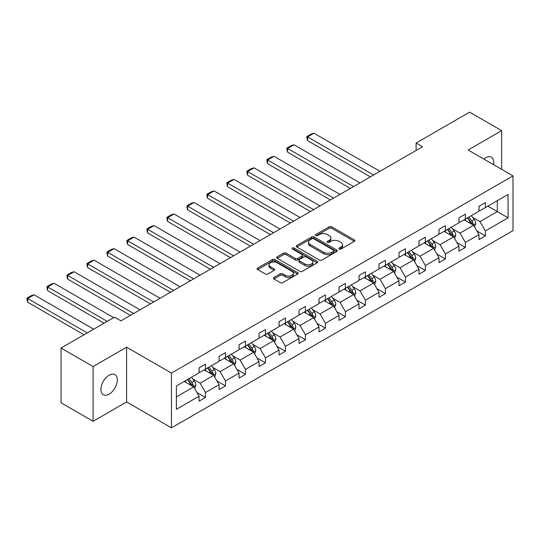 <?xml version="1.0" encoding="UTF-8"?>
<svg xmlns="http://www.w3.org/2000/svg" width="540" height="540" viewBox="0 0 540 540"><rect width="100%" height="100%" fill="white"/><g stroke="black" fill="none" stroke-linecap="round" stroke-linejoin="round"><path stroke-width="0.81" d="M339.188 249.062A1.242 0.722 0 0 0 340.949 249.062L354.314 241.346A1.782 1.026 0 0 0 354.841 240.617A1.782 1.026 0 0 0 354.314 239.895L331.675 226.82A1.782 1.026 0 0 0 329.157 226.82L315.792 234.536A1.242 0.722 0 0 0 315.428 235.049A1.242 0.722 0 0 0 315.792 235.555A1.242 0.722 0 0 0 317.554 235.555L319.282 234.556A5.69 3.287 0 0 1 327.335 234.556L329.218 235.643A5.69 3.287 0 0 1 330.885 237.971A5.69 3.287 0 0 1 329.218 240.293L327.49 241.292A1.242 0.722 0 0 0 327.125 241.799A1.242 0.722 0 0 0 327.49 242.312A1.242 0.722 0 0 0 329.252 242.312L330.98 241.313A5.69 3.287 0 0 1 339.032 241.313L340.922 242.399A5.69 3.287 0 0 1 342.59 244.721A5.69 3.287 0 0 1 340.922 247.05L339.188 248.049A1.242 0.722 0 0 0 338.823 248.555A1.242 0.722 0 0 0 339.188 249.062L339.188 248.049M109.114 394.139A11.597 6.696 120 0 0 116.687 383.92A11.597 6.696 120 0 0 114.912 374.625A11.597 6.696 120 0 0 109.114 375.199A11.597 6.696 120 0 0 101.534 385.418A11.597 6.696 120 0 0 103.309 394.713A11.597 6.696 120 0 0 109.114 394.139M493.641 164.727A11.597 6.696 120 0 0 491.44 157.234A11.597 6.696 120 0 0 485.636 157.808A11.597 6.696 120 0 0 483.847 159.071M273.935 277.513A1.782 1.026 0 0 0 273.416 278.242A1.782 1.026 0 0 0 273.935 278.971L280.287 282.636A1.782 1.026 0 0 0 282.805 282.636L297.648 274.064A1.782 1.026 0 0 0 298.168 273.341A1.782 1.026 0 0 0 297.648 272.612L275.002 259.538A1.782 1.026 0 0 0 272.484 259.538L257.641 268.11A1.782 1.026 0 0 0 257.121 268.839A1.782 1.026 0 0 0 257.641 269.561L265.316 273.989A1.782 1.026 0 0 0 267.833 273.989L274.185 270.324A1.782 1.026 0 0 0 274.705 269.602A1.782 1.026 0 0 0 274.185 268.873L270.378 266.672A4.759 2.747 0 0 1 268.988 264.735A4.759 2.747 0 0 1 271.924 262.197A4.759 2.747 0 0 1 277.108 262.791L292.019 271.397A4.759 2.747 0 0 1 293.409 273.341A4.759 2.747 0 0 1 290.473 275.879A4.759 2.747 0 0 1 285.289 275.279L282.805 273.848A1.782 1.026 0 0 0 280.287 273.848L273.935 277.513L273.935 278.971L280.287 275.326L280.287 273.848M126.603 347.193L93.089 366.538L61.054 348.044L61.054 402.8L93.089 421.295L126.603 401.942L171.457 427.842L171.457 373.086L126.603 347.193L126.603 401.942M501.66 169.351L501.66 130.653L468.146 150.005L513 175.898L171.457 373.086M501.66 130.653L469.618 112.158L416.111 143.046L416.111 150.451M61.054 348.044L114.554 317.149L120.967 320.848L422.523 146.752L416.111 143.046M319.41 260.05A1.782 1.026 0 0 0 321.928 260.05L336.771 251.478A1.782 1.026 0 0 0 337.291 250.749A1.782 1.026 0 0 0 336.771 250.027L314.125 236.952A1.782 1.026 0 0 0 311.607 236.952L296.764 245.525A1.782 1.026 0 0 0 296.244 246.247A1.782 1.026 0 0 0 296.764 246.976L319.41 260.05M292.923 249.332A1.242 0.722 0 0 1 294.185 249.507L294.185 248.029L317.209 261.32A1.782 1.026 0 0 1 317.729 262.049A1.782 1.026 0 0 1 317.209 262.771L302.366 271.343A1.782 1.026 0 0 1 299.849 271.343L277.202 258.269L277.202 256.817A1.782 1.026 0 0 0 276.683 257.54A1.782 1.026 0 0 0 277.202 258.269M277.202 256.817L283.554 253.145A1.782 1.026 0 0 1 286.072 253.145L295.259 258.451A1.782 1.026 0 0 0 297.769 258.451L301.988 256.014A1.782 1.026 0 0 0 302.508 255.292A1.782 1.026 0 0 0 301.988 254.563L292.424 249.048A1.242 0.722 0 0 1 292.059 248.535A1.242 0.722 0 0 1 292.829 247.874A1.242 0.722 0 0 1 294.185 248.029M93.089 366.538L93.089 421.295M176.391 385.925L199.078 372.83L199.078 367.875L205.484 364.169L205.484 369.131L219.071 361.287L219.071 356.326L225.477 352.627L225.477 357.588L239.065 349.745L239.065 344.783L245.471 341.084L245.471 346.046L259.058 338.202L259.058 333.241L265.464 329.542L265.464 334.503L279.045 326.66L279.045 321.698L285.457 317.999L285.457 322.961L299.038 315.117L299.038 310.156L305.451 306.457L305.451 311.418L319.032 303.575L319.032 298.613L325.438 294.914L325.438 299.875L339.026 292.032L339.026 287.071L345.431 283.372L345.431 288.333L359.019 280.49L359.019 275.528L365.425 271.829L365.425 276.791L379.013 268.947L379.013 263.986L385.418 260.287L385.418 265.248L399.006 257.404L399.006 252.443L405.412 248.744L405.412 253.706L419 245.862L419 240.901L425.405 237.202L425.405 242.163L438.986 234.32L438.986 229.358L445.399 225.659L445.399 230.621L458.98 222.777L458.98 217.816L465.392 214.117L465.392 219.078L478.973 211.235L478.973 206.273L485.379 202.574L485.379 207.536L508.066 194.434L508.066 217.816L485.379 230.918L485.379 235.872L478.973 239.571L478.973 234.617L465.392 242.46L465.392 247.415L458.98 251.114L458.98 246.159L445.399 254.003L445.399 258.957L438.986 262.656L438.986 257.702L425.405 265.545L425.405 270.5L419 274.199L419 269.244L405.412 277.088L405.412 282.042L399.006 285.741L399.006 280.787L385.418 288.63L385.418 293.584L379.013 297.284L379.013 292.329L365.425 300.173L365.425 305.127L359.019 308.826L359.019 303.872L345.431 311.715L345.431 316.67L339.026 320.369L339.026 315.414L325.438 323.257L325.438 328.212L319.032 331.911L319.032 326.957L305.451 334.8L305.451 339.755L299.038 343.454L299.038 338.499L285.457 346.343L285.457 351.297L279.045 354.996L279.045 350.042L265.464 357.885L265.464 362.839L259.058 366.538L259.058 361.584L245.471 369.428L245.471 374.382L239.065 378.081L239.065 373.127L225.477 380.97L225.477 385.925L219.071 389.624L219.071 384.669L205.484 392.513L205.484 397.467L199.078 401.166L199.078 396.212L176.391 409.307L176.391 385.925M171.457 427.842L513 230.654L513 175.898M204.201 369.866L213.685 375.347L200.104 383.191L192.685 378.905M200.104 383.191L205.484 392.513M213.685 375.347L219.071 384.669M199.078 371.648L200.104 372.236L205.484 369.131M224.195 358.324L233.678 363.805L220.097 371.648L212.679 367.362M220.097 371.648L225.477 380.97M233.678 363.805L239.065 373.127M219.071 360.106L220.097 360.693L225.477 357.588M244.188 346.781L253.672 352.262L240.091 360.106L232.673 355.82M240.091 360.106L245.471 369.428M253.672 352.262L259.058 361.584M239.065 348.563L240.091 349.151L245.471 346.046M264.182 335.239L273.665 340.72L260.078 348.563L252.666 344.277M260.078 348.563L265.464 357.885M273.665 340.72L279.045 350.042M259.058 337.021L260.078 337.608L265.464 334.503M284.175 323.696L293.659 329.177L280.071 337.021L272.653 332.735M280.071 337.021L285.457 346.343M293.659 329.177L299.038 338.499M279.045 325.472L280.071 326.066L285.457 322.961M304.169 312.154L313.652 317.635L300.065 325.478L292.646 321.192M300.065 325.478L305.451 334.8M313.652 317.635L319.032 326.957M299.038 313.929L300.065 314.523L305.451 311.418M324.162 300.611L333.646 306.092L320.058 313.929L312.64 309.65M320.058 313.929L325.438 323.257M333.646 306.092L339.026 315.414M319.032 302.387L320.058 302.981L325.438 299.875M344.149 289.069L353.632 294.55L340.051 302.387L332.633 298.107M340.051 302.387L345.431 311.715M353.632 294.55L359.019 303.872M339.026 290.844L340.051 291.438L345.431 288.333M364.142 277.526L373.626 283.007L360.045 290.844L352.627 286.565M360.045 290.844L365.425 300.173M373.626 283.007L379.013 292.329M359.019 279.301L360.045 279.896L365.425 276.791M384.136 265.984L393.62 271.465L380.038 279.301L372.62 275.022M380.038 279.301L385.418 288.63M393.62 271.465L399.006 280.787M379.013 267.759L380.038 268.353L385.418 265.248M404.129 254.441L413.613 259.916L400.032 267.759L392.614 263.479M400.032 267.759L405.412 277.088M413.613 259.916L419 269.244M399.006 256.216L400.032 256.81L405.412 253.706M424.123 242.899L433.607 248.373L420.019 256.216L412.601 251.937M420.019 256.216L425.405 265.545M433.607 248.373L438.986 257.702M419 244.674L420.019 245.268L425.405 242.163M444.116 231.356L453.6 236.831L440.012 244.674L432.594 240.394M440.012 244.674L445.399 254.003M453.6 236.831L458.98 246.159M438.986 233.132L440.012 233.726L445.399 230.621M464.11 219.814L473.594 225.288L460.006 233.132L452.588 228.852M460.006 233.132L465.392 242.46M473.594 225.288L478.973 234.617M458.98 221.589L460.006 222.183L465.392 219.078M487.816 206.125L497.3 211.606L479.999 221.589L472.581 217.31M479.999 221.589L485.379 230.918M508.066 217.816L497.3 211.606L497.3 200.65L508.066 194.434M478.973 210.047L479.999 210.641L485.379 207.536M176.391 396.88L193.698 386.89L184.214 381.416M193.698 386.89L199.078 396.212M476.861 230.951L485.379 235.872M456.867 242.494L465.392 247.415M436.874 254.036L445.399 258.957M416.88 265.579L425.405 270.5M396.887 277.121L405.412 282.042M376.9 288.664L385.418 293.584M356.906 300.206L365.425 305.127M336.913 311.749L345.431 316.67M316.919 323.291L325.438 328.212M296.926 334.834L305.451 339.755M276.932 346.376L285.457 351.297M256.939 357.919L265.464 362.839M236.945 369.461L245.471 374.382M216.959 381.004L225.477 385.925M196.965 392.546L205.484 397.467M339.687 249.237L340.922 248.528A5.69 3.287 0 0 0 342.59 246.206L342.59 244.721M330.885 237.971L330.885 239.45A5.69 3.287 0 0 1 329.218 241.772L327.989 242.487M354.314 239.895L354.314 241.346L331.675 228.299A1.782 1.026 0 0 0 329.157 228.299L316.291 235.73M336.744 251.492L314.125 238.43A1.782 1.026 0 0 0 311.607 238.43L296.791 246.989M333.625 251.262A1.242 0.722 0 0 0 333.99 250.749A1.242 0.722 0 0 0 333.625 250.243L313.747 238.768A1.242 0.722 0 0 0 311.985 238.768L310.163 239.821A5.69 3.287 0 0 0 308.495 242.143A5.69 3.287 0 0 0 310.163 244.472L323.75 252.315A5.69 3.287 0 0 0 331.796 252.315L333.625 251.262L333.625 252.74A1.242 0.722 0 0 0 333.99 252.234L333.99 250.749M308.495 242.143L308.495 243.628A5.69 3.287 0 0 0 310.163 245.95L310.163 244.472M333.625 252.74L331.796 253.793A5.69 3.287 0 0 1 323.75 253.793L310.163 245.95M277.229 258.282L283.554 254.63L283.554 253.145M302.508 255.292L302.508 256.77A1.782 1.026 0 0 1 301.988 257.499L297.769 259.929A1.782 1.026 0 0 1 295.259 259.929L286.072 254.63A1.782 1.026 0 0 0 283.554 254.63M294.185 249.507L317.183 262.784M304.783 263.952A4.759 2.747 0 0 0 309.974 264.546A4.759 2.747 0 0 0 312.91 262.008A4.759 2.747 0 0 0 311.513 260.064L306.261 257.033A1.782 1.026 0 0 0 303.75 257.033L299.531 259.47A1.782 1.026 0 0 0 299.012 260.192A1.782 1.026 0 0 0 299.531 260.921L304.783 263.952L304.783 265.43A4.759 2.747 0 0 0 309.974 266.024A4.759 2.747 0 0 0 312.91 263.486L312.91 262.008M299.012 260.192L299.012 261.671A1.782 1.026 0 0 0 299.531 262.4L299.531 260.921M304.783 265.43L299.531 262.4M293.409 273.341L293.409 274.82A4.759 2.747 0 0 1 290.473 277.358A4.759 2.747 0 0 1 285.289 276.764L282.805 275.326A1.782 1.026 0 0 0 280.287 275.326M268.988 264.735L268.988 266.213A4.759 2.747 0 0 0 270.378 268.157L270.378 266.672M274.165 270.338L270.378 268.157M297.621 274.077L275.002 261.023A1.782 1.026 0 0 0 272.484 261.023L257.668 269.575M474.565 226.976L475.747 223.574A4.806 2.774 -120 0 0 474.214 219.483L471.332 215.642M373.565 175.014L307.604 136.931L314.01 133.232L379.971 171.315M466.175 221.009L464.927 219.341M307.604 140.63L306.896 138.004L306.896 136.525L307.604 136.931L307.604 140.63L370.359 176.863M472.885 224.883L473.148 223.776A4.806 2.774 -120 0 0 471.778 220.887L468.902 217.046M467.694 217.742L470.86 221.974A2.444 1.411 60 0 1 471.305 222.716L473.148 223.776M467.363 217.937L470.239 221.778A4.806 2.774 60 0 1 471.433 224.046M306.896 136.525L311.384 133.934L314.01 133.232M454.572 238.518L455.753 235.116A4.806 2.774 -120 0 0 454.221 231.026L451.339 227.185M353.572 186.556L287.611 148.473L294.017 144.774L359.978 182.857M446.182 232.551L444.933 230.884M287.611 152.172L286.902 149.546L286.902 148.068L287.611 148.473L287.611 152.172L350.365 188.406M452.891 236.425L453.161 235.319A4.806 2.774 -120 0 0 451.784 232.429L448.909 228.589M447.701 229.284L450.873 233.516A2.444 1.411 60 0 1 451.312 234.259L453.161 235.319M447.37 229.48L450.245 233.321A4.806 2.774 60 0 1 451.44 235.589M286.902 148.068L291.391 145.476L294.017 144.774M434.579 250.06L435.76 246.659A4.806 2.774 -120 0 0 434.228 242.568L431.352 238.727M333.578 198.099L267.617 160.016L274.023 156.317L339.984 194.4M426.188 244.094L424.94 242.426M267.617 163.715L266.909 161.089L266.909 159.611L267.617 160.016L267.617 163.715L330.372 199.949M432.898 247.968L433.168 246.861A4.806 2.774 -120 0 0 431.791 243.972L428.915 240.131M427.714 240.827L430.88 245.059A2.444 1.411 60 0 1 431.325 245.801L433.168 246.861M427.376 241.022L430.252 244.863A4.806 2.774 60 0 1 431.453 247.131M266.909 159.611L271.397 157.019L274.023 156.317M414.585 261.603L415.766 258.201A4.806 2.774 -120 0 0 414.234 254.111L411.358 250.27M313.585 209.642L247.624 171.558L254.03 167.859L319.99 205.943M406.195 255.636L404.946 253.969M247.624 175.257L246.922 172.631L246.922 171.153L247.624 171.558L247.624 175.257L310.385 211.491M412.904 259.51L413.174 258.404A4.806 2.774 -120 0 0 411.797 255.521L408.922 251.674M407.72 252.369L410.886 256.601A2.444 1.411 60 0 1 411.332 257.344L413.174 258.404M407.383 252.565L410.258 256.406A4.806 2.774 60 0 1 411.46 258.674M246.922 171.153L251.404 168.561L254.03 167.859M394.598 273.146L395.773 269.744A4.806 2.774 -120 0 0 394.24 265.653L391.365 261.812M293.591 221.184L227.63 183.101L234.036 179.401L300.004 217.485M386.201 267.178L384.952 265.511M227.63 186.8L226.928 184.174L226.928 182.696L227.63 183.101L227.63 186.8L290.392 223.034M392.911 271.053L393.181 269.946A4.806 2.774 -120 0 0 391.804 267.064L388.928 263.223M387.727 263.912L390.893 268.144A2.444 1.411 60 0 1 391.338 268.886L393.181 269.946M387.389 264.107L390.265 267.948A4.806 2.774 60 0 1 391.466 270.216M226.928 182.696L231.41 180.103L234.036 179.401M374.605 284.688L375.779 281.286A4.806 2.774 -120 0 0 374.247 277.196L371.371 273.355M273.598 232.726L207.637 194.643L214.049 190.944L280.01 229.028M366.208 278.721L364.966 277.054M207.637 198.342L206.935 195.716L206.935 194.238L207.637 194.643L207.637 198.342L270.398 234.576M372.917 282.596L373.187 281.495A4.806 2.774 -120 0 0 371.81 278.606L368.935 274.766M367.733 275.454L370.899 279.686A2.444 1.411 60 0 1 371.345 280.429L373.187 281.495M367.396 275.65L370.278 279.49A4.806 2.774 60 0 1 371.473 281.759M206.935 194.238L211.417 191.646L214.049 190.944M354.611 296.231L355.786 292.829A4.806 2.774 -120 0 0 354.254 288.738L351.378 284.897M253.611 244.269L187.643 206.185L194.056 202.487L260.017 240.57M346.221 290.264L344.972 288.596M187.643 209.885L186.941 207.259L186.941 205.781L187.643 206.185L187.643 209.885L250.405 246.119M352.924 294.138L353.194 293.038A4.806 2.774 -120 0 0 351.824 290.149L348.941 286.308M347.74 286.997L350.906 291.229A2.444 1.411 60 0 1 351.351 291.971L353.194 293.038M347.402 287.192L350.285 291.033A4.806 2.774 60 0 1 351.479 293.301M186.941 205.781L191.423 203.189L194.056 202.487M334.618 307.773L335.792 304.371A4.806 2.774 -120 0 0 334.26 300.281L331.385 296.44M233.618 255.812L167.656 217.728L174.062 214.029L240.023 252.113M326.228 301.806L324.979 300.139M167.656 221.427L166.948 218.801L166.948 217.323L167.656 217.728L167.656 221.427L230.411 257.661M332.937 305.681L333.2 304.58A4.806 2.774 -120 0 0 331.83 301.691L328.948 297.851M327.746 298.539L330.912 302.771A2.444 1.411 60 0 1 331.358 303.514L333.2 304.58M327.416 298.735L330.291 302.576A4.806 2.774 60 0 1 331.486 304.844M166.948 217.323L171.436 214.731L174.062 214.029M314.624 319.322L315.806 315.913A4.806 2.774 -120 0 0 314.273 311.823L311.391 307.982M213.624 267.354L147.663 229.271L154.069 225.572L220.03 263.655M306.234 313.349L304.985 311.681M147.663 232.97L146.954 230.344L146.954 228.866L147.663 229.271L147.663 232.97L210.418 269.204M312.944 317.223L313.214 316.123A4.806 2.774 -120 0 0 311.837 313.234L308.961 309.393M307.753 310.082L310.919 314.314A2.444 1.411 60 0 1 311.364 315.056L313.214 316.123M307.422 310.277L310.298 314.118A4.806 2.774 60 0 1 311.492 316.386M146.954 228.866L151.443 226.274L154.069 225.572M294.631 330.865L295.812 327.456A4.806 2.774 -120 0 0 294.28 323.365L291.398 319.525M193.631 278.897L127.669 240.813L134.075 237.114L200.036 275.197M286.24 324.891L284.992 323.224M127.669 244.512L126.961 241.886L126.961 240.408L127.669 240.813L127.669 244.512L190.424 280.746M292.95 328.766L293.22 327.665A4.806 2.774 -120 0 0 291.843 324.776L288.968 320.935M287.759 321.631L290.932 325.856A2.444 1.411 60 0 1 291.371 326.599L293.22 327.665M287.429 321.82L290.304 325.661A4.806 2.774 60 0 1 291.499 327.929M126.961 240.408L131.45 237.816L134.075 237.114M274.637 342.407L275.819 338.999A4.806 2.774 -120 0 0 274.286 334.908L271.411 331.067M173.637 290.439L107.676 252.356L114.082 248.657L180.043 286.74M266.247 336.434L264.998 334.766M107.676 256.055L106.967 253.429L106.967 251.951L107.676 252.356L107.676 256.055L170.431 292.288M272.957 340.308L273.226 339.208A4.806 2.774 -120 0 0 271.85 336.319L268.974 332.478M267.773 333.173L270.938 337.399A2.444 1.411 60 0 1 271.384 338.141L273.226 339.208M267.435 333.362L270.31 337.203A4.806 2.774 60 0 1 271.512 339.471M106.967 251.951L111.456 249.359L114.082 248.657M254.644 353.95L255.825 350.541A4.806 2.774 -120 0 0 254.293 346.451L251.417 342.61M153.644 301.982L87.683 263.898L94.088 260.199L160.056 298.283M246.254 347.976L245.005 346.309M87.683 267.597L86.981 264.971L86.981 263.493L87.683 263.898L87.683 267.597L150.444 303.831M252.963 351.851L253.233 350.75A4.806 2.774 -120 0 0 251.856 347.861L248.981 344.021M247.779 344.716L250.945 348.941A2.444 1.411 60 0 1 251.39 349.684L253.233 350.75M247.442 344.905L250.317 348.745A4.806 2.774 60 0 1 251.519 351.014M86.981 263.493L91.463 260.901L94.088 260.199M234.657 365.492L235.832 362.084A4.806 2.774 -120 0 0 234.299 357.993L231.424 354.152M133.65 313.524L67.689 275.441L74.095 271.742L140.062 309.825M226.26 359.519L225.018 357.851M67.689 279.14L66.987 276.514L66.987 275.036L67.689 275.441L67.689 279.14L130.451 315.374M232.97 363.393L233.24 362.293A4.806 2.774 -120 0 0 231.863 359.404L228.987 355.563M227.786 356.258L230.951 360.484A2.444 1.411 60 0 1 231.397 361.226L233.24 362.293M227.448 356.447L230.33 360.288A4.806 2.774 60 0 1 231.525 362.556M66.987 275.036L71.469 272.444L74.095 271.742M214.663 377.035L215.838 373.626A4.806 2.774 -120 0 0 214.306 369.536L211.43 365.695M107.251 321.368L47.696 286.983L54.108 283.284L113.657 317.669M206.267 371.061L205.025 369.394M47.696 290.682L46.994 288.056L46.994 286.578L47.696 286.983L47.696 290.682L104.051 323.217M212.976 374.936L213.246 373.835A4.806 2.774 -120 0 0 211.869 370.946L208.994 367.106M207.792 367.801L210.958 372.026A2.444 1.411 60 0 1 211.403 372.769L213.246 373.835M207.454 367.99L210.337 371.831A4.806 2.774 60 0 1 211.532 374.099M46.994 286.578L51.476 283.986L54.108 283.284M194.67 388.577L195.845 385.169A4.806 2.774 -120 0 0 194.312 381.078L191.437 377.237M87.257 332.91L27.702 298.526L34.114 294.827L93.67 329.211M186.28 382.604L185.031 380.943M27.702 302.225L27 299.599L27 298.121L27.702 298.526L27.702 302.225L84.058 334.76M192.982 386.478L193.253 385.378A4.806 2.774 -120 0 0 191.882 382.489L189 378.648M187.799 379.343L190.964 383.569A2.444 1.411 60 0 1 191.41 384.311L193.253 385.378M187.468 379.532L190.343 383.373A4.806 2.774 60 0 1 191.538 385.641M27 298.121L31.489 295.529L34.114 294.827M340.922 248.528L340.922 247.05M327.49 242.312L327.49 241.292M329.218 241.772L329.218 240.293M315.792 235.555L315.792 234.536M329.157 228.299L329.157 226.82M331.675 228.299L331.675 226.82M296.764 246.976L296.764 245.525M311.607 238.43L311.607 236.952M314.125 238.43L314.125 236.952M336.771 251.478L336.771 250.027M323.75 253.793L323.75 252.315M331.796 253.793L331.796 252.315M286.072 254.63L286.072 253.145M295.259 259.929L295.259 258.451M297.769 259.929L297.769 258.451M301.988 257.499L301.988 256.014M317.209 262.771L317.209 261.32M282.805 275.326L282.805 273.848M285.289 276.764L285.289 275.279M274.185 270.324L274.185 268.873M257.641 269.561L257.641 268.11M272.484 261.023L272.484 259.538M275.002 261.023L275.002 259.538M297.648 274.064L297.648 272.612M473.243 225.092L475.713 223.668M471.778 220.887L474.214 219.483M468.875 222.568L470.239 221.778M453.256 236.635L455.72 235.21M451.784 232.429L454.221 231.026M448.882 234.11L450.245 233.321M433.262 248.177L435.726 246.753M431.791 243.972L434.228 242.568M428.888 245.653L430.252 244.863M413.269 259.72L415.733 258.296M411.797 255.521L414.234 254.111M408.895 257.195L410.258 256.406M393.275 271.262L395.739 269.838M391.804 267.064L394.24 265.653M388.901 268.738L390.265 267.948M373.282 282.805L375.752 281.381M371.81 278.606L374.247 277.196M368.908 280.28L370.278 279.49M353.288 294.347L355.759 292.923M351.824 290.149L354.254 288.738M348.914 291.823L350.285 291.033M333.295 305.89L335.765 304.466M331.83 301.691L334.26 300.281M328.928 303.365L330.291 302.576M313.301 317.432L315.772 316.008M311.837 313.234L314.273 311.823M308.934 314.908L310.298 314.118M293.315 328.975L295.778 327.55M291.843 324.776L294.28 323.365M288.941 326.45L290.304 325.661M273.321 340.517L275.785 339.093M271.85 336.319L274.286 334.908M268.947 337.993L270.31 337.203M253.328 352.06L255.791 350.636M251.856 347.861L254.293 346.451M248.954 349.535L250.317 348.745M233.334 363.602L235.798 362.178M231.863 359.404L234.299 357.993M228.96 361.078L230.33 360.288M213.341 375.145L215.811 373.721M211.869 370.946L214.306 369.536M208.966 372.62L210.337 371.831M193.347 386.687L195.818 385.263M191.882 382.489L194.312 381.078M188.973 384.163L190.343 383.373"/></g></svg>
